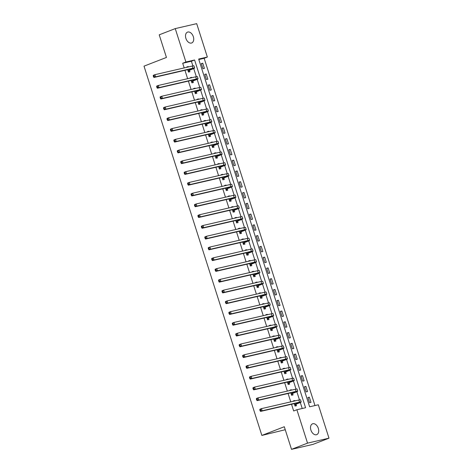 <?xml version="1.0" encoding="UTF-8"?>
<svg xmlns="http://www.w3.org/2000/svg" width="473" height="473" viewBox="0 0 473 473"><rect width="100%" height="100%" fill="white"/><g stroke="black" fill="none" stroke-linecap="round" stroke-linejoin="round"><path stroke-width="0.71" d="M310.909 430.093A5.806 3.784 -111.2 0 1 312.523 423.826A5.806 3.784 -111.2 0 1 318.329 428.378A5.806 3.784 -111.2 0 1 316.721 434.646A5.806 3.784 -111.2 0 1 310.909 430.093M185.907 38.408A5.806 3.784 -111.2 0 1 187.515 32.134A5.806 3.784 -111.2 0 1 193.327 36.687A5.806 3.784 -111.2 0 1 191.713 42.96A5.806 3.784 -111.2 0 1 185.907 38.408M285.254 429.721L261.865 435.432L144.011 66.149L166.443 57.446L159.224 34.825L175.246 28.605L196.697 23.65L207.351 57.044L198.66 59.054L309.638 406.792L318.329 404.782L328.989 438.175L307.539 443.136L296.884 409.736L305.576 407.732L194.598 59.994L185.907 62.004L175.246 28.605M314.977 405.556L204.147 58.285L207.351 57.044M307.539 443.136L291.516 449.35L312.966 444.395L328.989 438.175M204.147 58.285L198.808 59.521M201.321 63.571L202.97 68.739L204.419 68.402L202.769 63.234L201.321 63.571M204.762 74.344L206.411 79.511L207.86 79.174L206.21 74.007L204.762 74.344M208.197 85.116L209.846 90.284L211.295 89.947L209.645 84.779L208.197 85.116M211.638 95.883L213.288 101.056L214.736 100.719L213.087 95.552L211.638 95.883M215.073 106.656L216.723 111.829L218.171 111.492L216.522 106.324L215.073 106.656M218.508 117.428L220.164 122.602L221.612 122.265L219.963 117.097L218.508 117.428M221.949 128.201L223.599 133.374L225.047 133.037L223.398 127.87L221.949 128.201M225.385 138.973L227.04 144.147L228.489 143.81L226.839 138.642L225.385 138.973M228.826 149.746L230.475 154.919L231.924 154.582L230.274 149.415L228.826 149.746M232.261 160.518L233.91 165.692L235.365 165.355L233.709 160.187L232.261 160.518M235.702 171.291L237.351 176.464L238.8 176.127L237.15 170.96L235.702 171.291M239.137 182.064L240.787 187.237L242.241 186.9L240.586 181.733L239.137 182.064M242.578 192.836L244.228 198.01L245.676 197.673L244.027 192.505L242.578 192.836M246.013 203.609L247.663 208.782L249.111 208.445L247.462 203.278L246.013 203.609M249.454 214.381L251.104 219.555L252.552 219.218L250.903 214.05L249.454 214.381M252.889 225.154L254.539 230.327L255.988 229.99L254.338 224.823L252.889 225.154M256.331 235.926L257.98 241.1L259.429 240.763L257.779 235.595L256.331 235.926M259.766 246.699L261.415 251.873L262.864 251.535L261.214 246.368L259.766 246.699M263.207 257.472L264.856 262.645L266.305 262.308L264.655 257.141L263.207 257.472M266.642 268.244L268.292 273.418L269.74 273.081L268.09 267.913L266.642 268.244M270.083 279.017L271.733 284.19L273.181 283.853L271.532 278.686L270.083 279.017M273.518 289.789L275.168 294.963L276.616 294.626L274.967 289.458L273.518 289.789M276.959 300.562L278.609 305.735L280.057 305.398L278.408 300.231L276.959 300.562M280.394 311.335L282.044 316.508L283.493 316.171L281.843 311.003L280.394 311.335M283.83 322.107L285.485 327.281L286.934 326.944L285.284 321.776L283.83 322.107M287.271 332.88L288.92 338.053L290.369 337.716L288.719 332.549L287.271 332.88M290.706 343.652L292.361 348.826L293.81 348.489L292.16 343.321L290.706 343.652M294.147 354.425L295.796 359.598L297.245 359.261L295.595 354.094L294.147 354.425M297.582 365.197L299.232 370.371L300.686 370.034L299.031 364.866L297.582 365.197M301.023 375.97L302.673 381.143L304.121 380.806L302.472 375.639L301.023 375.97M304.458 386.743L306.108 391.916L307.562 391.579L305.907 386.411L304.458 386.743M307.899 397.515L309.549 402.689L310.998 402.352L309.348 397.184L307.899 397.515M192.889 65.913L191.394 61.236L182.702 63.246L184.192 67.917M184.955 70.306L187.627 78.689M188.39 81.078L191.068 89.462M191.831 91.851L194.504 100.235M195.266 102.623L197.945 111.007M198.707 113.396L201.38 121.78M202.142 124.168L204.821 132.552M205.578 134.941L208.256 143.325M209.019 145.714L211.697 154.097M212.454 156.486L215.132 164.87M215.895 167.259L218.567 175.643M219.33 178.031L222.008 186.415M222.771 188.804L225.444 197.188M226.206 199.576L228.885 207.96M229.647 210.349L232.32 218.733M233.083 221.122L235.761 229.506M236.524 231.894L239.196 240.278M239.959 242.667L242.637 251.051M243.4 253.439L246.072 261.823M246.835 264.212L249.513 272.596M250.276 274.984L252.949 283.368M253.711 285.757L256.39 294.141M257.152 296.53L259.825 304.914M260.588 307.302L263.266 315.686M264.029 318.075L266.701 326.459M267.464 328.847L270.142 337.231M270.899 339.62L273.577 348.004M274.34 350.392L277.012 358.776M277.775 361.165L280.454 369.549M281.216 371.932L283.889 380.322M284.651 382.704L287.33 391.088M288.092 393.477L290.765 401.861M291.528 404.249L293.68 410.984L296.884 409.736M302.223 408.506L300.308 402.499M299.468 399.862L296.867 391.727M296.027 389.09L293.431 380.954M292.592 378.317L289.99 370.182M289.151 367.545L286.555 359.409M285.716 356.772L283.12 348.636M282.275 346L279.679 337.864M278.839 335.227L276.244 327.091M275.398 324.454L272.803 316.319M271.963 313.682L269.368 305.546M268.522 302.909L265.927 294.774M265.087 292.137L262.491 284.001M261.646 281.364L259.05 273.228M258.211 270.591L255.615 262.456M254.77 259.819L252.174 251.683M251.334 249.046L248.739 240.911M247.893 238.274L245.298 230.138M244.458 227.501L241.863 219.366M241.023 216.729L238.422 208.593M237.582 205.956L234.986 197.82M234.147 195.183L231.545 187.048M230.706 184.411L228.11 176.275M227.271 173.638L224.675 165.503M223.83 162.866L221.234 154.73M220.394 152.093L217.799 143.958M216.953 141.321L214.358 133.185M213.518 130.548L210.923 122.412M210.077 119.775L207.481 111.64M206.642 109.003L204.046 100.867M203.201 98.23L200.605 90.095M199.766 87.458L197.17 79.322M196.325 76.685L193.729 68.55M188.396 66.941L188.278 66.581L186.829 66.918L186.941 67.278M187.704 69.667L188.479 72.091L189.927 71.754L189.478 70.347M191.831 77.714L191.719 77.353L190.264 77.69L190.383 78.051M191.145 80.44L191.92 82.864L193.368 82.527L192.919 81.12M195.272 88.486L195.154 88.126L193.705 88.463L193.818 88.823M194.58 91.212L195.355 93.636L196.803 93.299L196.354 91.892M198.707 99.259L198.589 98.898L197.14 99.235L197.259 99.596M198.021 101.985L198.79 104.409L200.245 104.072L199.795 102.665M202.142 110.032L202.03 109.671L200.582 110.008L200.694 110.369M201.457 112.757L202.231 115.181L203.68 114.844L203.23 113.437M205.584 120.804L205.465 120.444L204.017 120.781L204.135 121.141M204.898 123.53L205.666 125.954L207.121 125.617L206.671 124.21M209.019 131.577L208.906 131.216L207.458 131.553L207.57 131.914M208.333 134.302L209.107 136.727L210.556 136.39L210.107 134.982M212.46 142.349L212.342 141.989L210.893 142.326L211.011 142.686M211.774 145.075L212.543 147.499L213.991 147.162L213.548 145.755M215.895 153.122L215.783 152.761L214.334 153.098L214.446 153.459M215.209 155.848L215.984 158.266L217.432 157.935L216.983 156.528M219.336 163.895L219.218 163.534L217.769 163.871L217.887 164.232M218.65 166.62L219.419 169.038L220.867 168.707L220.424 167.3M222.771 174.667L222.659 174.306L221.21 174.643L221.323 175.004M222.085 177.393L222.86 179.811L224.308 179.48L223.859 178.073M226.212 185.44L226.094 185.079L224.645 185.416L224.764 185.777M225.526 188.165L226.295 190.584L227.744 190.252L227.294 188.845M229.647 196.212L229.535 195.852L228.087 196.189L228.199 196.549M228.962 198.938L229.736 201.356L231.185 201.025L230.735 199.618M233.088 206.985L232.97 206.624L231.522 206.961L231.64 207.322M232.403 209.71L233.171 212.129L234.62 211.798L234.17 210.39M236.524 217.757L236.411 217.397L234.963 217.734L235.075 218.094M235.838 220.483L236.612 222.901L238.061 222.57L237.612 221.163M239.965 228.53L239.846 228.169L238.398 228.506L238.516 228.867M239.273 231.256L240.048 233.674L241.496 233.343L241.047 231.936M243.4 239.303L243.288 238.942L241.839 239.279L241.951 239.64M242.714 242.028L243.489 244.446L244.937 244.115L244.488 242.708M246.841 250.075L246.723 249.714L245.274 250.051L245.386 250.412M246.149 252.801L246.924 255.219L248.372 254.888L247.923 253.481M250.276 260.848L250.164 260.487L248.709 260.824L248.828 261.185M249.59 263.573L250.365 265.992L251.813 265.66L251.364 264.253M253.717 271.62L253.599 271.26L252.15 271.597L252.263 271.957M253.025 274.346L253.8 276.764L255.249 276.433L254.799 275.026M257.152 282.393L257.04 282.032L255.586 282.369L255.704 282.73M256.467 285.118L257.235 287.537L258.69 287.206L258.24 285.798M260.588 293.165L260.475 292.805L259.027 293.142L259.139 293.502M259.902 295.891L260.676 298.309L262.125 297.978L261.675 296.571M264.029 303.938L263.91 303.577L262.462 303.914L262.58 304.275M263.343 306.664L264.111 309.082L265.566 308.751L265.117 307.344M267.464 314.711L267.351 314.35L265.903 314.687L266.015 315.048M266.778 317.436L267.552 319.854L269.001 319.523L268.552 318.116M270.905 325.483L270.787 325.122L269.338 325.459L269.456 325.82M270.219 328.209L270.988 330.627L272.436 330.296L271.993 328.889M274.34 336.256L274.228 335.895L272.779 336.232L272.891 336.593M273.654 338.981L274.429 341.4L275.877 341.068L275.428 339.661M277.781 347.028L277.663 346.668L276.214 347.005L276.333 347.365M277.095 349.754L277.864 352.172L279.312 351.841L278.869 350.434M281.216 357.801L281.104 357.44L279.655 357.777L279.768 358.138M280.53 360.527L281.305 362.945L282.753 362.614L282.304 361.206M284.657 368.573L284.539 368.213L283.091 368.55L283.209 368.91M283.971 371.299L284.74 373.717L286.189 373.386L285.745 371.979M288.092 379.346L287.98 378.985L286.532 379.322L286.644 379.683M287.407 382.072L288.181 384.49L289.63 384.159L289.18 382.752M291.534 390.119L291.415 389.758L289.967 390.095L290.085 390.456M290.848 392.844L291.616 395.262L293.065 394.931L292.616 393.524M294.969 400.891L294.856 400.53L293.408 400.868L293.52 401.228M294.283 403.617L295.057 406.035L296.506 405.704L296.057 404.297M291.516 449.35L284.297 426.729L261.865 435.432M182.702 63.246L185.907 62.004M191.394 61.236L194.598 59.994M186.894 67.119L188.278 66.581M201.386 63.772L202.769 63.234M307.964 397.716L309.348 397.184M304.523 386.944L305.907 386.411M301.088 376.171L302.472 375.639M297.647 365.404L299.031 364.866M294.212 354.632L295.595 354.094M290.771 343.859L292.16 343.321M287.336 333.087L288.719 332.549M283.895 322.314L285.284 321.776M280.459 311.541L281.843 311.003M277.018 300.769L278.408 300.231M273.583 289.996L274.967 289.458M270.142 279.224L271.532 278.686M266.707 268.451L268.09 267.913M263.272 257.679L264.655 257.141M259.831 246.906L261.214 246.368M256.396 236.133L257.779 235.595M252.954 225.361L254.338 224.823M249.519 214.588L250.903 214.05M246.078 203.816L247.462 203.278M242.643 193.043L244.027 192.505M239.202 182.271L240.586 181.733M235.767 171.498L237.15 170.96M232.326 160.725L233.709 160.187M228.891 149.953L230.274 149.415M225.45 139.18L226.839 138.642M222.014 128.408L223.398 127.87M218.573 117.635L219.963 117.097M215.138 106.863L216.522 106.324M211.697 96.09L213.087 95.552M208.262 85.317L209.645 84.779M204.827 74.545L206.21 74.007M190.329 77.891L191.719 77.353M193.77 88.664L195.154 88.126M197.206 99.436L198.589 98.898M200.647 110.209L202.03 109.671M204.082 120.982L205.465 120.444M207.523 131.754L208.906 131.216M210.958 142.527L212.342 141.989M214.399 153.299L215.783 152.761M217.834 164.072L219.218 163.534M221.275 174.844L222.659 174.306M224.71 185.617L226.094 185.079M228.152 196.39L229.535 195.852M231.587 207.162L232.97 206.624M235.022 217.935L236.411 217.397M238.463 228.707L239.846 228.169M241.898 239.48L243.288 238.942M245.339 250.252L246.723 249.714M248.774 261.025L250.164 260.487M252.215 271.798L253.599 271.26M255.651 282.57L257.04 282.032M259.092 293.343L260.475 292.805M262.527 304.115L263.91 303.577M265.968 314.888L267.351 314.35M269.403 325.661L270.787 325.122M272.844 336.433L274.228 335.895M276.279 347.206L277.663 346.668M279.72 357.978L281.104 357.44M283.156 368.751L284.539 368.213M286.597 379.523L287.98 378.985M290.032 390.296L291.415 389.758M293.467 401.069L294.856 400.53M188.029 70.684L191.045 69.401A4.535 0.319 162.3 0 0 192.464 68.691A4.535 0.319 162.3 0 0 191.346 68.827L153.985 77.46L153.506 76.803L154.151 76.555L153.873 75.692L153.234 75.94L153.506 76.803M153.234 75.94L153.299 75.308L154.902 74.687L155.587 76.839L192.949 68.207A6.799 0.485 -17.7 0 1 194.622 68A6.799 0.485 -17.7 0 1 192.493 69.064L189.638 70.17L188.337 71.636M153.873 75.692L154.902 74.687L192.263 66.049A6.799 0.485 -17.7 0 1 193.936 65.848L194.622 68M154.151 76.555L155.587 76.839L153.985 77.46M188.189 70.507L189.638 70.17M191.47 81.457L194.48 80.174A4.535 0.319 162.3 0 0 195.899 79.464A4.535 0.319 162.3 0 0 194.787 79.6L157.426 88.232L156.947 87.576L157.586 87.328L157.308 86.464L156.669 86.713L156.947 87.576M156.669 86.713L156.734 86.08L158.337 85.459L159.029 87.611L196.39 78.979A6.799 0.485 -17.7 0 1 198.063 78.772A6.799 0.485 -17.7 0 1 195.928 79.836L193.073 80.942L191.772 82.408M157.308 86.464L158.337 85.459L195.704 76.821A6.799 0.485 -17.7 0 1 197.371 76.62L198.063 78.772M157.586 87.328L159.029 87.611L157.426 88.232M191.624 81.279L193.073 80.942M194.906 92.229L197.915 90.946A4.535 0.319 162.3 0 0 199.34 90.237A4.535 0.319 162.3 0 0 198.222 90.373L160.861 99.005L160.382 98.349L161.021 98.1L160.749 97.237L160.111 97.485L160.382 98.349M160.111 97.485L160.176 96.853L161.778 96.232L162.464 98.384L199.825 89.752A6.799 0.485 -17.7 0 1 201.498 89.545A6.799 0.485 -17.7 0 1 199.37 90.609L196.514 91.715L195.213 93.181M160.749 97.237L161.778 96.232L199.139 87.594A6.799 0.485 -17.7 0 1 200.812 87.393L201.498 89.545M161.021 98.1L162.464 98.384L160.861 99.005M195.059 92.052L196.514 91.715M198.347 103.002L201.356 101.719A4.535 0.319 162.3 0 0 202.775 101.009A4.535 0.319 162.3 0 0 201.664 101.145L164.302 109.777L163.824 109.121L164.462 108.873L164.184 108.01L163.546 108.258L163.824 109.121M163.546 108.258L163.611 107.625L165.213 107.004L165.905 109.157L203.266 100.524A6.799 0.485 -17.7 0 1 204.939 100.317A6.799 0.485 -17.7 0 1 202.805 101.382L199.949 102.487L198.648 103.954M164.184 108.01L165.213 107.004L202.574 98.366A6.799 0.485 -17.7 0 1 204.247 98.165L204.939 100.317M164.462 108.873L165.905 109.157L164.302 109.777M198.5 102.824L199.949 102.487M201.782 113.774L204.791 112.491A4.535 0.319 162.3 0 0 206.216 111.782A4.535 0.319 162.3 0 0 205.099 111.918L167.738 120.55L167.259 119.894L167.897 119.645L167.625 118.782L166.987 119.03L167.259 119.894M166.987 119.03L167.052 118.398L168.654 117.777L169.34 119.929L206.701 111.297A6.799 0.485 -17.7 0 1 208.374 111.09A6.799 0.485 -17.7 0 1 206.246 112.154L203.39 113.26L202.089 114.726M167.625 118.782L168.654 117.777L206.015 109.139A6.799 0.485 -17.7 0 1 207.688 108.938L208.374 111.09M167.897 119.645L169.34 119.929L167.738 120.55M201.936 113.597L203.39 113.26M205.223 124.547L208.232 123.264A4.535 0.319 162.3 0 0 209.651 122.554A4.535 0.319 162.3 0 0 208.54 122.69L171.179 131.323L170.694 130.666L171.338 130.418L171.06 129.555L170.422 129.803L170.694 130.666M170.422 129.803L170.487 129.17L172.089 128.55L172.781 130.702L210.142 122.069A6.799 0.485 -17.7 0 1 211.815 121.863A6.799 0.485 -17.7 0 1 209.681 122.927L206.825 124.032L205.524 125.499M171.06 129.555L172.089 128.55L209.45 119.911A6.799 0.485 -17.7 0 1 211.124 119.71L211.815 121.863M171.338 130.418L172.781 130.702L171.179 131.323M205.377 124.369L206.825 124.032M208.658 135.319L211.668 134.036A4.535 0.319 162.3 0 0 213.092 133.327A4.535 0.319 162.3 0 0 211.975 133.463L174.614 142.095L174.135 141.439L174.774 141.191L174.502 140.327L173.857 140.576L174.135 141.439M173.857 140.576L173.928 139.943L175.53 139.322L176.216 141.474L213.577 132.842A6.799 0.485 -17.7 0 1 215.25 132.635A6.799 0.485 -17.7 0 1 213.122 133.699L210.26 134.805L208.965 136.271M174.502 140.327L175.53 139.322L212.891 130.684A6.799 0.485 -17.7 0 1 214.565 130.483L215.25 132.635M174.774 141.191L176.216 141.474L174.614 142.095M208.812 135.142L210.26 134.805M212.093 146.092L215.109 144.809A4.535 0.319 162.3 0 0 216.528 144.099A4.535 0.319 162.3 0 0 215.416 144.235L178.049 152.868L177.57 152.211L178.215 151.963L177.937 151.1L177.298 151.348L177.57 152.211M177.298 151.348L177.363 150.716L178.965 150.095L179.651 152.247L217.018 143.615A6.799 0.485 -17.7 0 1 218.692 143.408A6.799 0.485 -17.7 0 1 216.557 144.472L213.701 145.578L212.401 147.044M177.937 151.1L178.965 150.095L216.327 141.457A6.799 0.485 -17.7 0 1 218 141.256L218.692 143.408M178.215 151.963L179.651 152.247L178.049 152.868M212.253 145.915L213.701 145.578M215.534 156.865L218.544 155.582A4.535 0.319 162.3 0 0 219.969 154.872A4.535 0.319 162.3 0 0 218.851 155.008L181.49 163.64L181.011 162.984L181.65 162.736L181.378 161.872L180.733 162.121L181.011 162.984M180.733 162.121L180.804 161.488L182.407 160.867L183.092 163.019L220.453 154.387A6.799 0.485 -17.7 0 1 222.127 154.18A6.799 0.485 -17.7 0 1 219.992 155.245L217.137 156.35L215.836 157.816M181.378 161.872L182.407 160.867L219.768 152.229A6.799 0.485 -17.7 0 1 221.441 152.028L222.127 154.18M181.65 162.736L183.092 163.019L181.49 163.64M215.688 156.687L217.137 156.35M218.969 167.637L221.985 166.354A4.535 0.319 162.3 0 0 223.404 165.645A4.535 0.319 162.3 0 0 222.292 165.781L184.925 174.413L184.446 173.757L185.091 173.508L184.813 172.645L184.174 172.893L184.446 173.757M184.174 172.893L184.239 172.261L185.842 171.64L186.528 173.792L223.895 165.16A6.799 0.485 -17.7 0 1 225.568 164.953A6.799 0.485 -17.7 0 1 223.433 166.017L220.578 167.123L219.277 168.589M184.813 172.645L185.842 171.64L223.203 163.002A6.799 0.485 -17.7 0 1 224.876 162.801L225.568 164.953M185.091 173.508L186.528 173.792L184.925 174.413M219.129 167.46L220.578 167.123M222.411 178.41L225.42 177.127A4.535 0.319 162.3 0 0 226.845 176.417A4.535 0.319 162.3 0 0 225.727 176.553L188.366 185.185L187.887 184.529L188.526 184.281L188.254 183.418L187.61 183.666L187.887 184.529M187.61 183.666L187.68 183.033L189.283 182.412L189.969 184.565L227.33 175.932A6.799 0.485 -17.7 0 1 229.003 175.725A6.799 0.485 -17.7 0 1 226.869 176.79L224.013 177.895L222.712 179.362M188.254 183.418L189.283 182.412L226.644 173.774A6.799 0.485 -17.7 0 1 228.317 173.573L229.003 175.725M188.526 184.281L189.969 184.565L188.366 185.185M222.564 178.232L224.013 177.895M225.846 189.182L228.861 187.899A4.535 0.319 162.3 0 0 230.28 187.19A4.535 0.319 162.3 0 0 229.169 187.326L191.802 195.958L191.323 195.302L191.967 195.053L191.689 194.19L191.051 194.438L191.323 195.302M191.051 194.438L191.116 193.806L192.718 193.185L193.404 195.337L230.771 186.705A6.799 0.485 -17.7 0 1 232.438 186.498A6.799 0.485 -17.7 0 1 230.31 187.562L227.454 188.668L226.153 190.134M191.689 194.19L192.718 193.185L230.079 184.547A6.799 0.485 -17.7 0 1 231.752 184.346L232.438 186.498M191.967 195.053L193.404 195.337L191.802 195.958M226.005 189.005L227.454 188.668M229.287 199.955L232.296 198.672A4.535 0.319 162.3 0 0 233.721 197.962A4.535 0.319 162.3 0 0 232.604 198.098L195.243 206.731L194.764 206.074L195.402 205.826L195.13 204.963L194.486 205.211L194.764 206.074M194.486 205.211L194.557 204.578L196.159 203.958L196.845 206.11L234.206 197.478A6.799 0.485 -17.7 0 1 235.879 197.271A6.799 0.485 -17.7 0 1 233.745 198.335L230.889 199.44L229.588 200.907M195.13 204.963L196.159 203.958L233.52 195.319A6.799 0.485 -17.7 0 1 235.193 195.118L235.879 197.271M195.402 205.826L196.845 206.11L195.243 206.731M229.44 199.777L230.889 199.44M232.722 210.727L235.737 209.444A4.535 0.319 162.3 0 0 237.156 208.735A4.535 0.319 162.3 0 0 236.039 208.871L198.678 217.503L198.199 216.847L198.843 216.599L198.565 215.735L197.927 215.984L198.199 216.847M197.927 215.984L197.992 215.351L199.594 214.724L200.28 216.882L237.641 208.25A6.799 0.485 -17.7 0 1 239.314 208.043A6.799 0.485 -17.7 0 1 237.186 209.107L234.33 210.213L233.029 211.679M198.565 215.735L199.594 214.724L236.955 206.092A6.799 0.485 -17.7 0 1 238.629 205.891L239.314 208.043M198.843 216.599L200.28 216.882L198.678 217.503M232.882 210.55L234.33 210.213M236.163 221.5L239.172 220.217A4.535 0.319 162.3 0 0 240.597 219.507A4.535 0.319 162.3 0 0 239.48 219.643L202.119 228.276L201.64 227.619L202.278 227.371L202.006 226.508L201.362 226.756L201.64 227.619M201.362 226.756L201.427 226.124L203.029 225.497L203.721 227.655L241.082 219.017A6.799 0.485 -17.7 0 1 242.755 218.816A6.799 0.485 -17.7 0 1 240.621 219.88L237.765 220.986L236.465 222.452M202.006 226.508L203.029 225.497L240.396 216.865A6.799 0.485 -17.7 0 1 242.07 216.664L242.755 218.816M202.278 227.371L203.721 227.655L202.119 228.276M236.317 221.323L237.765 220.986M239.598 232.273L242.614 230.99A4.535 0.319 162.3 0 0 244.033 230.28A4.535 0.319 162.3 0 0 242.915 230.416L205.554 239.048L205.075 238.392L205.72 238.144L205.442 237.28L204.803 237.529L205.075 238.392M204.803 237.529L204.868 236.896L206.47 236.269L207.156 238.427L244.517 229.789A6.799 0.485 -17.7 0 1 246.191 229.588A6.799 0.485 -17.7 0 1 244.062 230.653L241.206 231.758L239.906 233.224M205.442 237.28L206.47 236.269L243.832 227.637A6.799 0.485 -17.7 0 1 245.505 227.436L246.191 229.588M205.72 238.144L207.156 238.427L205.554 239.048M239.758 232.095L241.206 231.758M243.039 243.045L246.049 241.762A4.535 0.319 162.3 0 0 247.474 241.053A4.535 0.319 162.3 0 0 246.356 241.189L208.995 249.821L208.516 249.165L209.155 248.916L208.883 248.053L208.238 248.301L208.516 249.165M208.238 248.301L208.303 247.669L209.906 247.042L210.597 249.2L247.958 240.562A6.799 0.485 -17.7 0 1 249.632 240.361A6.799 0.485 -17.7 0 1 247.497 241.425L244.642 242.531L243.341 243.997M208.883 248.053L209.906 247.042L247.273 238.41A6.799 0.485 -17.7 0 1 248.946 238.209L249.632 240.361M209.155 248.916L210.597 249.2L208.995 249.821M243.193 242.868L244.642 242.531M246.474 253.818L249.49 252.535A4.535 0.319 162.3 0 0 250.909 251.825A4.535 0.319 162.3 0 0 249.791 251.961L212.43 260.593L211.951 259.937L212.596 259.689L212.318 258.826L211.679 259.074L211.951 259.937M211.679 259.074L211.744 258.441L213.347 257.815L214.033 259.973L251.394 251.334A6.799 0.485 -17.7 0 1 253.067 251.133A6.799 0.485 -17.7 0 1 250.938 252.198L248.083 253.303L246.782 254.77M212.318 258.826L213.347 257.815L250.708 249.182A6.799 0.485 -17.7 0 1 252.381 248.981L253.067 251.133M212.596 259.689L214.033 259.973L212.43 260.593M246.634 253.64L248.083 253.303M249.915 264.59L252.925 263.307A4.535 0.319 162.3 0 0 254.344 262.598A4.535 0.319 162.3 0 0 253.232 262.734L215.871 271.366L215.392 270.71L216.031 270.461L215.759 269.598L215.114 269.846L215.392 270.71M215.114 269.846L215.18 269.214L216.782 268.587L217.474 270.745L254.835 262.107A6.799 0.485 -17.7 0 1 256.508 261.906A6.799 0.485 -17.7 0 1 254.373 262.97L251.518 264.076L250.217 265.542M215.759 269.598L216.782 268.587L254.149 259.955A6.799 0.485 -17.7 0 1 255.816 259.754L256.508 261.906M216.031 270.461L217.474 270.745L215.871 271.366M250.069 264.413L251.518 264.076M253.351 275.363L256.366 274.08A4.535 0.319 162.3 0 0 257.785 273.37A4.535 0.319 162.3 0 0 256.668 273.506L219.306 282.139L218.828 281.482L219.466 281.234L219.194 280.371L218.556 280.619L218.828 281.482M218.556 280.619L218.621 279.986L220.223 279.36L220.909 281.518L258.27 272.88A6.799 0.485 -17.7 0 1 259.943 272.679A6.799 0.485 -17.7 0 1 257.815 273.743L254.959 274.848L253.658 276.315M219.194 280.371L220.223 279.36L257.584 270.727A6.799 0.485 -17.7 0 1 259.257 270.526L259.943 272.679M219.466 281.234L220.909 281.518L219.306 282.139M253.504 275.185L254.959 274.848M256.792 286.135L259.801 284.852A4.535 0.319 162.3 0 0 261.22 284.143A4.535 0.319 162.3 0 0 260.109 284.279L222.748 292.911L222.269 292.255L222.907 292.007L222.629 291.143L221.991 291.392L222.269 292.255M221.991 291.392L222.056 290.759L223.658 290.132L224.35 292.29L261.711 283.652A6.799 0.485 -17.7 0 1 263.384 283.451A6.799 0.485 -17.7 0 1 261.25 284.515L258.394 285.621L257.093 287.087M222.629 291.143L223.658 290.132L261.019 281.5A6.799 0.485 -17.7 0 1 262.692 281.299L263.384 283.451M222.907 292.007L224.35 292.29L222.748 292.911M256.945 285.958L258.394 285.621M260.227 296.908L263.236 295.625A4.535 0.319 162.3 0 0 264.661 294.916A4.535 0.319 162.3 0 0 263.544 295.051L226.183 303.684L225.704 303.027L226.342 302.779L226.07 301.916L225.432 302.164L225.704 303.027M225.432 302.164L225.497 301.532L227.099 300.905L227.785 303.063L265.146 294.425A6.799 0.485 -17.7 0 1 266.819 294.224A6.799 0.485 -17.7 0 1 264.691 295.288L261.835 296.394L260.534 297.86M226.07 301.916L227.099 300.905L264.46 292.273A6.799 0.485 -17.7 0 1 266.133 292.072L266.819 294.224M226.342 302.779L227.785 303.063L226.183 303.684M260.381 296.731L261.835 296.394M263.668 307.681L266.677 306.398A4.535 0.319 162.3 0 0 268.096 305.688A4.535 0.319 162.3 0 0 266.985 305.824L229.624 314.456L229.145 313.8L229.783 313.552L229.506 312.688L228.867 312.937L229.145 313.8M228.867 312.937L228.932 312.304L230.534 311.677L231.226 313.836L268.587 305.197A6.799 0.485 -17.7 0 1 270.26 304.996A6.799 0.485 -17.7 0 1 268.126 306.061L265.27 307.166L263.969 308.633M229.506 312.688L230.534 311.677L267.895 303.045A6.799 0.485 -17.7 0 1 269.569 302.844L270.26 304.996M229.783 313.552L231.226 313.836L229.624 314.456M263.822 307.503L265.27 307.166M267.103 318.453L270.113 317.17A4.535 0.319 162.3 0 0 271.537 316.461A4.535 0.319 162.3 0 0 270.42 316.597L233.059 325.229L232.58 324.573L233.219 324.318L232.947 323.461L232.302 323.709L232.58 324.573M232.302 323.709L232.373 323.077L233.975 322.45L234.661 324.608L272.022 315.97A6.799 0.485 -17.7 0 1 273.696 315.769A6.799 0.485 -17.7 0 1 271.567 316.833L268.705 317.939L267.411 319.405M232.947 323.461L233.975 322.45L271.336 313.818A6.799 0.485 -17.7 0 1 273.01 313.617L273.696 315.769M233.219 324.318L234.661 324.608L233.059 325.229M267.257 318.276L268.705 317.939M270.538 329.226L273.554 327.943A4.535 0.319 162.3 0 0 274.973 327.233A4.535 0.319 162.3 0 0 273.861 327.369L236.5 336.001L236.015 335.345L236.66 335.091L236.382 334.234L235.743 334.482L236.015 335.345M235.743 334.482L235.808 333.849L237.411 333.223L238.102 335.381L275.463 326.742A6.799 0.485 -17.7 0 1 277.137 326.541A6.799 0.485 -17.7 0 1 275.002 327.606L272.146 328.711L270.846 330.178M236.382 334.234L237.411 333.223L274.772 324.59A6.799 0.485 -17.7 0 1 276.445 324.389L277.137 326.541M236.66 335.091L238.102 335.381L236.5 336.001M270.698 329.048L272.146 328.711M273.979 339.998L276.989 338.715A4.535 0.319 162.3 0 0 278.414 338.006A4.535 0.319 162.3 0 0 277.296 338.142L239.935 346.774L239.456 346.118L240.095 345.864L239.823 345.006L239.178 345.255L239.456 346.118M239.178 345.255L239.249 344.622L240.852 343.995L241.537 346.153L278.899 337.515A6.799 0.485 -17.7 0 1 280.572 337.314A6.799 0.485 -17.7 0 1 278.437 338.378L275.582 339.484L274.281 340.95M239.823 345.006L240.852 343.995L278.213 335.363A6.799 0.485 -17.7 0 1 279.886 335.162L280.572 337.314M240.095 345.864L241.537 346.153L239.935 346.774M274.133 339.821L275.582 339.484M277.415 350.771L280.43 349.488A4.535 0.319 162.3 0 0 281.849 348.778A4.535 0.319 162.3 0 0 280.737 348.914L243.37 357.547L242.891 356.89L243.536 356.636L243.258 355.779L242.619 356.027L242.891 356.89M242.619 356.027L242.684 355.394L244.287 354.768L244.973 356.926L282.34 348.288A6.799 0.485 -17.7 0 1 284.013 348.087A6.799 0.485 -17.7 0 1 281.878 349.151L279.023 350.257L277.722 351.723M243.258 355.779L244.287 354.768L281.648 346.135A6.799 0.485 -17.7 0 1 283.321 345.934L284.013 348.087M243.536 356.636L244.973 356.926L243.37 357.547M277.574 350.594L279.023 350.257M280.856 361.543L283.865 360.26A4.535 0.319 162.3 0 0 285.29 359.551A4.535 0.319 162.3 0 0 284.172 359.687L246.811 368.319L246.332 367.663L246.971 367.409L246.699 366.551L246.055 366.8L246.332 367.663M246.055 366.8L246.126 366.167L247.728 365.54L248.414 367.698L285.775 359.06A6.799 0.485 -17.7 0 1 287.448 358.859A6.799 0.485 -17.7 0 1 285.314 359.923L282.458 361.029L281.157 362.495M246.699 366.551L247.728 365.54L285.089 356.908A6.799 0.485 -17.7 0 1 286.762 356.707L287.448 358.859M246.971 367.409L248.414 367.698L246.811 368.319M281.009 361.366L282.458 361.029M284.291 372.316L287.306 371.027A4.535 0.319 162.3 0 0 288.725 370.324A4.535 0.319 162.3 0 0 287.614 370.46L250.247 379.092L249.768 378.435L250.412 378.181L250.134 377.324L249.496 377.572L249.768 378.435M249.496 377.572L249.561 376.94L251.163 376.313L251.849 378.471L289.216 369.833A6.799 0.485 -17.7 0 1 290.883 369.632A6.799 0.485 -17.7 0 1 288.755 370.696L285.899 371.802L284.598 373.268M250.134 377.324L251.163 376.313L288.524 367.681A6.799 0.485 -17.7 0 1 290.197 367.48L290.883 369.632M250.412 378.181L251.849 378.471L250.247 379.092M284.45 372.139L285.899 371.802M287.732 383.089L290.741 381.8A4.535 0.319 162.3 0 0 292.166 381.096A4.535 0.319 162.3 0 0 291.049 381.232L253.688 389.864L253.209 389.202L253.847 388.954L253.575 388.097L252.931 388.345L253.209 389.202M252.931 388.345L253.002 387.712L254.604 387.085L255.29 389.244L292.651 380.605A6.799 0.485 -17.7 0 1 294.324 380.404A6.799 0.485 -17.7 0 1 292.19 381.469L289.334 382.574L288.033 384.041M253.575 388.097L254.604 387.085L291.965 378.453A6.799 0.485 -17.7 0 1 293.638 378.252L294.324 380.404M253.847 388.954L255.29 389.244L253.688 389.864M287.886 382.911L289.334 382.574M291.167 393.861L294.182 392.572A4.535 0.319 162.3 0 0 295.601 391.869A4.535 0.319 162.3 0 0 294.484 392.005L257.123 400.637L256.644 399.975L257.288 399.726L257.01 398.869L256.372 399.117L256.644 399.975M256.372 399.117L256.437 398.479L258.039 397.858L258.725 400.016L296.086 391.378A6.799 0.485 -17.7 0 1 297.759 391.177A6.799 0.485 -17.7 0 1 295.631 392.241L292.775 393.347L291.474 394.813M257.01 398.869L258.039 397.858L295.4 389.226A6.799 0.485 -17.7 0 1 297.074 389.025L297.759 391.177M257.288 399.726L258.725 400.016L257.123 400.637M291.327 393.684L292.775 393.347M294.608 404.634L297.618 403.345A4.535 0.319 162.3 0 0 299.042 402.641A4.535 0.319 162.3 0 0 297.925 402.771L260.564 411.409L260.085 410.747L260.724 410.499L260.452 409.642L259.807 409.89L260.085 410.747M259.807 409.89L259.878 409.251L261.48 408.631L262.166 410.789L299.527 402.151A6.799 0.485 -17.7 0 1 301.2 401.949A6.799 0.485 -17.7 0 1 299.066 403.014L296.21 404.119L294.91 405.586M260.452 409.642L261.48 408.631L298.841 399.998A6.799 0.485 -17.7 0 1 300.515 399.797L301.2 401.949M260.724 410.499L262.166 410.789L260.564 411.409M294.762 404.456L296.21 404.119M190.891 68.934L191.045 69.401M192.263 66.049L192.949 68.207M194.332 79.706L194.48 80.174M195.704 76.821L196.39 78.979M197.767 90.479L197.915 90.946M199.139 87.594L199.825 89.752M201.208 101.252L201.356 101.719M202.574 98.366L203.266 100.524M204.643 112.024L204.791 112.491M206.015 109.139L206.701 111.297M208.085 122.797L208.232 123.264M209.45 119.911L210.142 122.069M211.52 133.569L211.668 134.036M212.891 130.684L213.577 132.842M214.961 144.336L215.109 144.809M216.327 141.457L217.018 143.615M218.396 155.109L218.544 155.582M219.768 152.229L220.453 154.387M221.837 165.881L221.985 166.354M223.203 163.002L223.895 165.16M225.272 176.654L225.42 177.127M226.644 173.774L227.33 175.932M228.707 187.426L228.861 187.899M230.079 184.547L230.771 186.705M232.148 198.199L232.296 198.672M233.52 195.319L234.206 197.478M235.584 208.971L235.737 209.444M236.955 206.092L237.641 208.25M239.025 219.744L239.172 220.217M240.396 216.865L241.082 219.017M242.46 230.517L242.614 230.99M243.832 227.637L244.517 229.789M245.901 241.289L246.049 241.762M247.273 238.41L247.958 240.562M249.336 252.062L249.49 252.535M250.708 249.182L251.394 251.334M252.777 262.834L252.925 263.307M254.149 259.955L254.835 262.107M256.212 273.607L256.366 274.08M257.584 270.727L258.27 272.88M259.653 284.379L259.801 284.852M261.019 281.5L261.711 283.652M263.089 295.152L263.236 295.625M264.46 292.273L265.146 294.425M266.53 305.925L266.677 306.398M267.895 303.045L268.587 305.197M269.965 316.697L270.113 317.17M271.336 313.818L272.022 315.97M273.406 327.47L273.554 327.943M274.772 324.59L275.463 326.742M276.841 338.242L276.989 338.715M278.213 335.363L278.899 337.515M280.282 349.015L280.43 349.488M281.648 346.135L282.34 348.288M283.717 359.787L283.865 360.26M285.089 356.908L285.775 359.06M287.152 370.56L287.306 371.027M288.524 367.681L289.216 369.833M290.593 381.333L290.741 381.8M291.965 378.453L292.651 380.605M294.029 392.105L294.182 392.572M295.4 389.226L296.086 391.378M297.47 402.878L297.618 403.345M298.841 399.998L299.527 402.151"/></g></svg>

